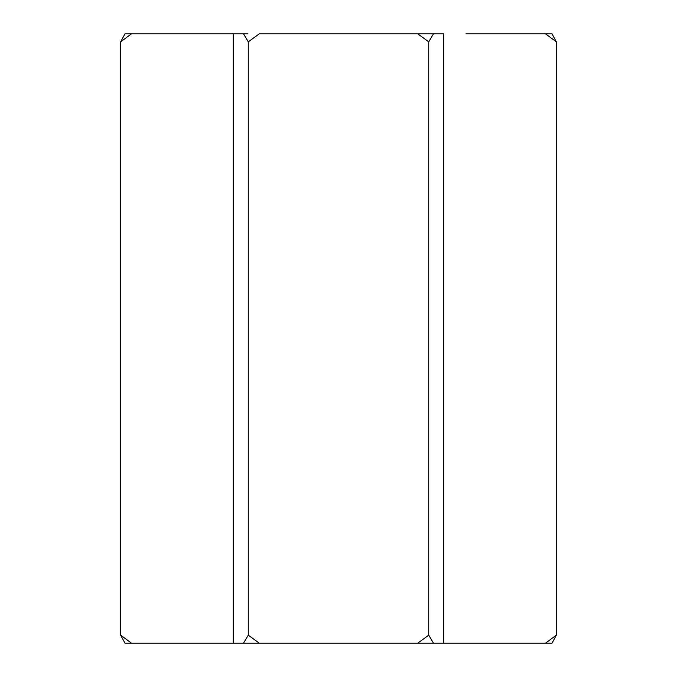 <?xml version="1.0" encoding="UTF-8"?>
<svg xmlns="http://www.w3.org/2000/svg" width="677" height="677" viewBox="0 0 677 677"><rect width="100%" height="100%" fill="white"/><g stroke="black" fill="none" stroke-linecap="round" stroke-linejoin="round"><path stroke-width="1.02" d="M124.949 643.15L120.667 635.153L120.667 41.847L124.949 33.85L131.456 33.85L120.667 41.847L120.667 635.153L124.949 643.15L552.051 643.15L556.333 635.153L545.544 643.15M341.157 643.15L352.929 643.15M556.333 635.153L556.333 41.847L552.051 33.85L465.92 33.85M443.714 643.15L443.714 33.85L417.751 33.85L439.83 33.85M425.08 33.85L419.131 33.85M247.96 33.85L131.456 33.85M424.31 33.85L422.448 33.85M433.466 33.85L428.727 41.847L417.751 33.85L259.249 33.85L248.273 41.847L248.273 635.153L259.249 643.15M131.456 643.15L120.667 635.153M556.333 41.847L545.544 33.85M428.727 41.847L428.727 635.153L433.466 643.15M428.727 635.153L417.751 643.15M248.273 635.153L243.534 643.15M248.273 41.847L243.534 33.85M233.286 643.15L233.286 33.85"/></g></svg>
